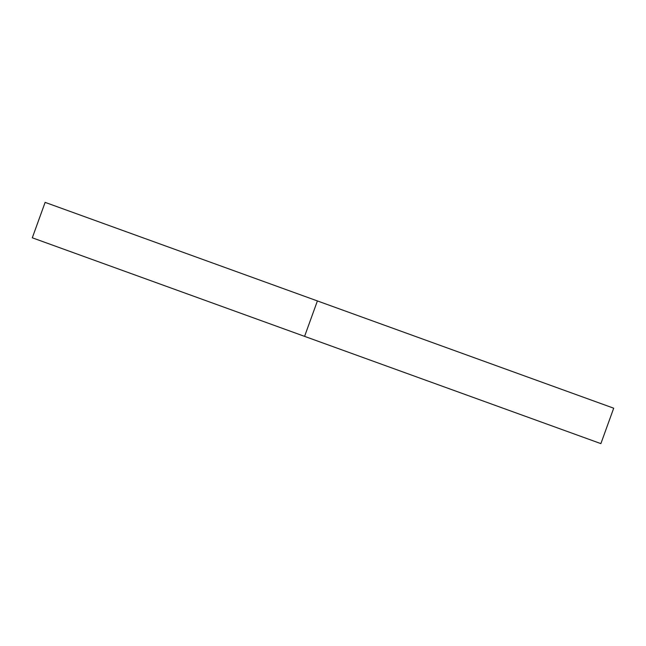 <?xml version="1.0" encoding="UTF-8"?>
<svg xmlns="http://www.w3.org/2000/svg" width="646" height="646" viewBox="0 0 646 646"><rect width="100%" height="100%" fill="white"/><g stroke="black" fill="none" stroke-linecap="round" stroke-linejoin="round"><path stroke-width="0.97" d="M304.581 336.364L600.877 443.624L613.7 408.199L317.404 300.939L45.123 202.376L32.3 237.801L304.581 336.364L317.404 300.939"/></g></svg>

